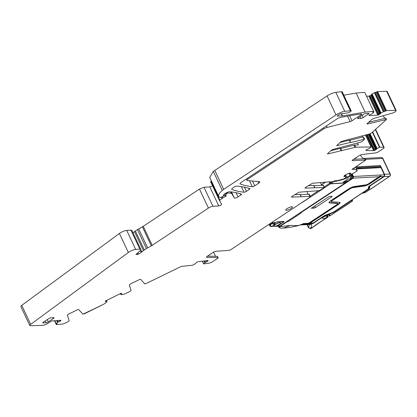 <?xml version="1.0" encoding="UTF-8"?>
<svg xmlns="http://www.w3.org/2000/svg" width="417" height="417" viewBox="0 0 417 417"><rect width="100%" height="100%" fill="white"/><g stroke="black" fill="none" stroke-linecap="round" stroke-linejoin="round"><path stroke-width="0.63" d="M207.442 260.578L207.718 261.162A1.241 0.302 154.8 0 0 208.078 260.771L208.099 260.641A1.241 0.302 154.8 0 0 208.088 260.589A1.241 0.302 154.8 0 0 207.796 260.531L198.351 261.678A1.241 0.302 154.8 0 0 197.569 261.912L197.132 262.1A1.241 0.302 154.8 0 0 196.318 262.543L196.24 262.601A1.241 0.302 154.8 0 0 195.875 262.986L195.359 263.768L192.711 265.212A720.795 174.342 154.8 0 1 181.291 266.406L145.903 283.643L144.788 283.904L140.732 279.411A1.772 0.427 154.8 0 0 138.871 279.849L131.543 283.419A2.841 0.688 154.8 0 0 129.4 285.16L131.068 290.347A2.132 0.516 154.8 0 1 129.458 291.655L125.298 293.683L121.972 294.71L120.721 294.449L121.561 293.709A1.241 0.302 154.8 0 0 121.764 293.396A1.241 0.302 154.8 0 0 121.754 293.38L121.733 293.354A1.241 0.302 154.8 0 0 121.274 293.344L120.92 293.427A1.241 0.302 154.8 0 0 120.075 293.74L105.61 300.886L105.188 301.449L106.955 301.319L106.601 302.2L103.953 304.082L84.02 313.933L101.738 305.254L82.915 314.194L78.766 309.602A1.772 0.427 154.8 0 0 76.905 310.034L69.582 313.605A2.841 0.688 154.8 0 0 67.439 315.346L69.144 320.668A2.08 0.5 154.8 0 1 67.575 321.945L65.271 323.066A3.55 0.86 154.8 0 1 62.237 324.066A680.096 164.496 154.8 0 1 56.269 324.535L54.45 320.678L56.264 324.53L57.145 323.722L56.128 323.628L57.984 322.117L59.501 321.497A1.241 0.302 154.8 0 0 60.335 321.064L60.429 321.007A1.241 0.302 154.8 0 0 60.856 320.6L60.913 320.449A1.241 0.302 154.8 0 0 60.913 320.371A1.241 0.302 154.8 0 0 60.684 320.303L51.416 321.017L46.595 324.202L43.431 325.302A680.096 164.496 154.8 0 1 30.347 325.708A3.55 0.86 154.8 0 1 29.795 325.521A3.55 0.86 154.8 0 1 30.691 324.363L128.358 252.473A5.322 1.287 154.8 0 1 135.661 249.402L139.877 249.147A5.322 1.287 -25.2 0 1 140.857 249.423A5.322 1.287 -25.2 0 1 140.248 250.554L135.952 254.568L138.689 254.078L141.222 252.4L140.32 250.481M139.877 249.147L130.933 230.142L126.716 230.392A5.322 1.287 154.8 0 0 125.866 230.518A5.322 1.287 154.8 0 0 119.413 233.468L21.747 305.359A3.55 0.86 154.8 0 0 20.85 306.516L29.795 325.521M130.933 230.142L131.913 230.419L140.857 249.423M134.514 231.612L143.458 250.617A5.134 1.241 154.8 0 1 144.318 249.992L146.414 248.6L137.469 229.595L135.374 230.982A5.134 1.241 154.8 0 0 134.514 231.612L133.044 232.816M137.469 229.595L143.245 226.327L199.462 189.073L203.996 187.259L209.819 186.91C211.383 186.529 212.342 185.992 212.696 185.299M146.414 248.6A5.134 1.241 -25.2 0 1 147.628 247.875L151.35 245.837A3.55 0.86 -25.2 0 0 152.189 245.332L208.406 208.078A3.55 0.86 -25.2 0 1 212.941 206.269L218.763 205.92A1.772 0.427 -25.2 0 0 220.65 205.242A1.772 0.427 -25.2 0 0 221.646 204.314A1.772 0.427 -25.2 0 1 221.646 204.314L219.577 200.749A1.772 0.427 -25.2 0 1 219.571 200.739L210.627 181.734L211.367 180.915M225.998 194.192L227.734 193.014L231.101 193.233A5.322 1.287 -25.2 0 1 231.716 193.483L234.37 198.054A2.486 0.599 -25.2 0 0 237.998 196.902L241.01 194.906A1.772 0.427 -25.2 0 0 241.625 194.213A1.772 0.427 -25.2 0 0 241.532 194.14A234.422 56.702 -25.2 0 0 229.918 191.747A3.55 0.86 -25.2 0 0 225.091 193.556L224.685 193.827A1.772 0.427 -25.2 0 0 224.106 194.338L223.293 195.62L223.866 195.761L223.376 196.219L220.52 197.564A35.492 8.585 -25.2 0 1 219.962 197.403A24.843 6.01 -25.2 0 1 218.649 196.391L209.704 177.387L213.322 171.413L327.037 95.931C330.181 93.966 333.105 92.767 335.815 92.329L344.76 111.334L350.739 110.698A2.309 0.558 -25.2 0 1 351.161 110.818A2.309 0.558 -25.2 0 1 350.082 111.897A2.309 0.558 -25.2 0 1 347.747 112.856L347.434 112.913A3.55 0.86 -25.2 0 0 347.319 112.939L341.95 113.752A1.772 0.427 -25.2 0 1 341.539 113.737A1.772 0.427 -25.2 0 0 339.005 114.612L337.879 115.358A1.772 0.427 -25.2 0 0 337.259 116.051L337.337 115.817M350.739 110.698L341.794 91.688L335.815 92.329M341.794 91.688L342.221 91.808L351.161 110.818M369.118 115.29L369.269 115.618A1.241 0.302 154.8 0 1 369.04 115.556A1.241 0.302 154.8 0 1 369.045 115.478L369.097 115.327A1.241 0.302 154.8 0 1 369.53 114.92L369.618 114.857A1.241 0.302 154.8 0 1 370.452 114.43L371.969 113.81L373.83 112.293L372.814 112.204L373.689 111.391L364.745 92.386A680.096 164.496 154.8 0 0 356.144 93.08L343.806 95.18M366.559 96.244L368.842 96.103A1.241 0.302 154.8 0 0 369.592 95.9L377.838 113.414L377.046 113.533L377.786 115.113L379.804 114.305L380.565 113.294L383.364 111.725L386.528 110.62A680.096 164.496 154.8 0 1 395.577 110.296A3.55 0.86 154.8 0 1 396.15 110.484A3.55 0.86 154.8 0 1 395.67 111.303L395.217 111.709A2.132 0.516 -25.2 0 1 392.689 113.017L374.607 118.204A2.841 0.688 -25.2 0 0 371.234 119.945L367.262 123.515A1.772 0.427 -25.2 0 0 367.023 123.922A1.772 0.427 -25.2 0 0 367.742 123.948L367.455 123.343M396.15 110.484L387.205 91.474A3.55 0.86 154.8 0 0 386.632 91.292A680.096 164.496 154.8 0 0 377.583 91.615L374.419 92.715L371.62 94.289L371.38 94.831A1.241 0.302 154.8 0 1 370.948 95.238L370.859 95.3A1.241 0.302 154.8 0 1 370.025 95.728L369.592 95.9M207.718 261.162L207.635 261.219A1.241 0.302 154.8 0 1 206.822 261.662L204.893 262.611L203.699 263.878A720.795 174.342 154.8 0 0 208.781 263.205A3.55 0.86 154.8 0 0 213.082 261.417L217.445 258.524A2.132 0.516 154.8 0 0 218.185 257.69A2.132 0.516 154.8 0 0 217.888 257.576L206.9 257.388A2.841 0.688 154.8 0 1 206.509 257.242A2.841 0.688 154.8 0 1 207.494 256.127L213.379 252.228A1.772 0.427 154.8 0 1 215.625 251.321L229.293 250.32L230.643 249.778L309.372 197.606A2.664 0.646 154.8 0 0 310.3 196.563A2.664 0.646 154.8 0 0 309.805 196.423L291.478 197.137L291.655 196.662L298.895 192.221L319.391 190.611L324.447 187.442L323.42 185.263M215.537 256.304L213.561 252.113M310.3 196.563L309.273 194.379A2.664 0.646 154.8 0 0 308.783 194.244L309.805 196.423M306.948 191.737L308.147 194.28M320.517 182.755L321.716 185.299M375.597 129.343L384.135 147.488A3.55 0.86 154.8 0 1 382.9 148.879L378.537 151.772A2.132 0.516 -25.2 0 1 375.925 152.851L362.128 154.519A2.841 0.688 -25.2 0 0 358.651 155.958L352.766 159.857A1.772 0.427 -25.2 0 0 352.146 160.55A1.772 0.427 -25.2 0 0 352.459 160.644L365.709 160.102L351.953 169.385L354.528 169.26L353.96 168.056M384.135 147.488A3.55 0.86 154.8 0 0 383.682 147.3A720.795 174.342 154.8 0 0 379.824 147.165L377.046 148.525L376.207 149.411A1.241 0.302 154.8 0 1 375.717 149.833L375.618 149.896A1.241 0.302 154.8 0 1 374.768 150.313L374.341 150.469A1.241 0.302 154.8 0 1 373.632 150.636L366.11 150.506A1.241 0.302 154.8 0 1 365.938 150.443A1.241 0.302 154.8 0 1 365.954 150.323L366.048 150.162A1.241 0.302 154.8 0 1 366.543 149.739L366.637 149.677A1.241 0.302 154.8 0 1 367.492 149.26L368.988 148.687L371.067 147.013A720.795 174.342 154.8 0 0 355.837 147.227A3.55 0.86 154.8 0 0 354.94 147.373L327.913 153.93L327.47 153.92L327.611 153.675L331.588 150.104L332.922 149.432L360.809 142.098L362.144 141.426L364.536 139.163L363.509 136.979M372.673 131.965L379.824 147.165M357.437 142.953L358.375 144.949A720.795 174.342 154.8 0 0 354.81 145.048A3.55 0.86 154.8 0 0 353.913 145.194L354.94 147.373M365.428 135.019L371.067 147.013M361.899 135.911L362.467 137.12M377.583 91.615L386.528 110.62M356.144 93.08L365.089 112.084L342.55 115.926A1.772 0.427 -25.2 0 1 342.341 115.947L341.288 113.705M364.745 92.386L373.689 111.391A680.096 164.496 154.8 0 0 365.089 112.084M341.398 91.714L350.343 110.719M218.649 196.391A24.843 6.01 -25.2 0 1 222.266 190.423A7.099 1.715 -25.2 0 1 223.705 189.344L335.982 114.936A7.099 1.715 -25.2 0 1 344.76 111.334M247.74 178.059L248.167 178.966A3.55 0.86 154.8 0 0 246.932 180.358A3.55 0.86 154.8 0 0 247.312 180.54L259.478 181.661A3.55 0.86 -25.2 0 1 259.859 181.843A3.55 0.86 -25.2 0 1 258.623 183.235L257.805 181.51M347.564 116.114L350.144 121.597A1.772 0.427 154.8 0 0 351.995 120.763L361.07 114.748A1.772 0.427 154.8 0 0 361.69 114.05A1.772 0.427 154.8 0 0 361.258 113.971A220.035 53.22 -25.2 0 0 339.532 117.683A1.772 0.427 -25.2 0 0 337.541 118.548L241.229 182.375A3.55 0.86 -25.2 0 0 239.994 183.767A3.55 0.86 -25.2 0 0 240.156 183.897L239.994 183.558M350.144 121.597L327.142 127.414A3.55 0.86 154.8 0 0 323.441 129.088L248.167 178.966M249.319 189.401L246.416 191.325A1.772 0.427 -25.2 0 1 244.002 192.227A220.53 53.34 -25.2 0 1 231.842 189.407A3.55 0.86 -25.2 0 1 231.685 189.271A3.55 0.86 -25.2 0 1 232.921 187.879L234.26 186.993A1.772 0.427 -25.2 0 1 236.663 186.086A234.422 56.702 -25.2 0 1 249.846 188.63A1.772 0.427 -25.2 0 1 249.939 188.703A1.772 0.427 -25.2 0 1 249.319 189.401L248.803 188.291M207.437 256.163L217.304 256.33L217.888 257.576M218.185 257.69L217.304 256.33M294.605 194.708L300.037 194.379L301.064 196.563M300.323 194.749L308.783 194.244M349.936 173.013L350.28 174.202L350.822 174.311A1.418 0.344 154.8 0 0 352.573 173.707L356.17 171.585A2.132 0.516 154.8 0 0 357.197 170.569A2.132 0.516 154.8 0 0 357.119 170.496L354.528 169.26M340.501 148.561L353.913 145.194M350.395 173.983L350.806 173.196L348.018 173.535L344.28 175.672L343.869 176.459L345.547 176.605L344.88 175.182L345.677 177.538A1.418 0.344 154.8 0 1 344.989 178.189L344.28 178.606A1.418 0.344 154.8 0 1 343.024 179.143L337.681 180.571L334.82 180.743A1.772 0.427 -25.2 0 1 332.552 181.65L312.453 183.24L305.208 187.681L305.036 188.15L324.447 187.442M106.955 301.319L106.502 300.355L106.955 301.335M106.799 301.199L106.46 300.485L106.861 301.199M105.36 301.095L105.188 301.449M341.408 150.558L340.136 148.4L341.163 150.579M330.874 150.74L340.136 148.4M350.645 142.312L349.738 140.315M367.742 123.948L386.444 119.476L372.079 132.502A2.664 0.646 -25.2 0 1 368.732 134.185L342.081 141.201L340.741 141.874L336.623 145.695L350.692 142.343M381.049 112.976L380.747 112.465L381.002 113.002M380.502 113.351L380.168 112.637L380.565 113.294M380.325 113.836L379.866 112.866L379.34 113.07L379.892 114.248M378.97 114.738L378.302 113.325L379.235 113.096L379.804 114.305M342.341 115.947L337.77 116.14L337.525 115.618M365.61 113.528A1.772 0.427 154.8 0 0 363.343 114.435L358.229 117.823A1.772 0.427 154.8 0 0 357.609 118.522A1.772 0.427 154.8 0 0 357.937 118.61L360.898 118.433A1.772 0.427 154.8 0 0 363.165 117.526L368.284 114.138A1.772 0.427 154.8 0 0 368.899 113.44A1.772 0.427 154.8 0 0 368.571 113.351L365.61 113.528M45.187 320.986L46.042 322.8A1.772 0.427 154.8 0 0 48.309 321.893L53.423 318.505A1.772 0.427 154.8 0 0 54.043 317.806A1.772 0.427 154.8 0 0 53.715 317.712L50.749 317.89A1.772 0.427 154.8 0 0 48.481 318.796L43.368 322.19A1.772 0.427 154.8 0 0 42.753 322.883A1.772 0.427 154.8 0 0 43.076 322.977L42.888 322.576M46.042 322.8L43.076 322.977M360.356 155.056A20.23 16.789 -93.4 0 0 363.572 158.861M385.047 118.308A20.23 12.302 75.8 0 1 382.988 115.801M386.012 119.46L385.428 118.214L368.545 122.363M385.428 118.214L385.715 118.475M365.521 160.045L364.932 158.799L353.574 159.32M364.932 158.799L364.75 159.273M337.77 116.14L337.416 115.983M340.032 142.515L349.373 140.154L350.4 142.333M349.67 140.159L349.373 140.154M350.978 142.468L364.536 139.163M349.952 140.284L363.061 136.969L363.363 137.229M308.163 185.721L313.647 185.393L314.673 187.577M313.933 185.763L323.227 185.205L323.05 185.68M286.422 210.314A3.727 0.902 154.8 0 0 290.383 208.891A3.727 0.902 154.8 0 0 292.479 206.947A3.727 0.902 154.8 0 0 291.796 206.754A3.727 0.902 154.8 0 0 287.834 208.172A3.727 0.902 154.8 0 0 285.739 210.121A3.727 0.902 154.8 0 0 286.422 210.314M258.623 183.235L254.73 185.815A1.772 0.427 -25.2 0 1 252.311 186.717A220.53 53.34 -25.2 0 1 240.156 183.897M143.458 250.617L141.816 251.962A3.55 0.86 -25.2 0 1 141.222 252.4M210.627 181.734L219.571 200.739A1.772 0.427 -25.2 0 1 219.895 200.259L210.95 181.254M226.092 194.395L224.888 195.755L226.405 195.776L222.673 198.085A1.772 0.427 -25.2 0 0 222.011 198.523L219.895 200.259M369.269 115.618L377.786 115.113M327.434 215.089L328.169 216.96A1.772 0.829 -122.7 0 1 328.085 217.033A1.772 0.829 -122.7 0 1 327.856 217.095L327.074 217.325A4.081 0.985 154.8 0 1 322.513 218.388A4.081 0.985 154.8 0 1 323.092 217.419A4.081 0.985 154.8 0 1 327.058 215.219A4.081 0.985 154.8 0 1 329.899 214.911A4.081 0.985 154.8 0 1 329.326 215.876L329.44 216.079A1062.917 257.091 154.8 0 0 348.565 203.663L348.841 203.418M326.735 215.344L327.022 215.542L326.344 215.766L327.074 217.325M324.035 216.72A4.081 0.985 154.8 0 0 326.344 215.766M326.834 215.547L325.912 215.834A3.55 0.86 154.8 0 1 324.572 216.392M301.428 224.435L301.491 224.763L303.076 224.132L312.886 223.595L312.786 223.095M303.076 224.132L303.107 223.658M352.626 200.853L352.125 199.806L352.506 200.994L348.565 203.663M351.036 200.395L352.61 200.838M333.24 212.133L333.464 212.514L351.635 200.53L351.489 200.223M352.657 174.911L353.402 176.485L384.349 174.796L380.976 167.629A0.709 0.589 -93.1 0 0 380.424 167.259L356.259 168.577M384.349 174.796L384.443 175.75L383.953 176.386L369.217 186.086A1.418 0.344 154.8 0 0 368.706 186.592L368.091 189.261L333.517 212.06M353.402 176.485A1.241 1.037 86.9 0 1 353.496 177.444L353.262 177.595M381.018 175.938L369.811 183.329A4.79 1.157 154.8 0 1 364.072 185.727L364.218 186.039A4.79 1.157 154.8 0 0 369.957 183.642L380.533 176.667A1.241 1.037 86.9 0 0 381.018 175.938L379.647 176.016A1.241 1.037 86.9 0 1 379.162 176.74L353.209 178.158L353.496 177.444M339.98 202.422A4.79 1.157 154.8 0 1 338.265 204.137L309.565 223.069L308.867 223.105M364.218 186.039L352.824 187.676A2.309 0.558 154.8 0 0 350.056 188.828L332.062 200.697A2.309 0.558 154.8 0 0 331.249 201.609A2.309 0.558 154.8 0 0 331.515 201.729L339.553 202.308A4.79 1.157 154.8 0 1 340.1 202.558A4.79 1.157 154.8 0 1 338.411 204.45L309.967 223.21A0.354 0.297 -93.1 0 1 309.565 223.069M286.771 221.453L286.901 221.896L288.574 221.307L300.98 213.129L300.944 212.634L300.386 212.472M298.343 225.274L298.343 225.654L298.343 225.274L298.343 225.654L290.232 225.415L279.755 226.681L279.161 226.322L278.811 227.213C280.558 228.443 279.52 227.979 283.43 228.073C286.927 227.896 291.895 227.093 298.332 225.665L303.54 223.595M328.977 202.49A4.79 1.157 154.8 0 0 329.404 202.605L337.442 203.183A2.309 0.558 154.8 0 1 337.707 203.303L337.853 203.616A2.309 0.558 154.8 0 1 337.04 204.528L308.596 223.288L303.581 223.559L298.332 225.649C291.702 227.109 286.771 227.906 283.544 228.047L283.013 227.797M337.853 203.616A2.309 0.558 154.8 0 0 337.588 203.496L329.55 202.917A4.79 1.157 154.8 0 1 329.003 202.667A4.79 1.157 154.8 0 1 330.691 200.775L348.685 188.901A4.79 1.157 154.8 0 1 354.429 186.508L365.824 184.872A2.309 0.558 154.8 0 0 368.586 183.715L379.162 176.74M332.057 196.287L331.875 196.767L332.057 196.287L329.216 196.443L311.296 208.265L314.137 208.109L313.532 206.79M331.64 196.313L331.875 196.767L315.492 207.567L314.137 208.109M279.755 226.681C278.858 227.828 280.12 228.281 283.544 228.047L290.232 225.415M308.194 223.142L308.596 223.288L308.194 223.142M369.921 189.62L389.655 176.323A1.772 0.943 -124.2 0 1 389.389 176.417A1.772 1.48 -93.1 0 0 389.942 174.009L382.613 158.429A1.772 1.48 -93.1 0 0 381.227 157.506L363.176 158.491M335.659 180.691A0.709 0.589 -93.1 0 1 335.362 181.312L334.236 181.374L330.764 183.662L345.636 182.849L346.923 182L343.118 182.208L348.002 178.987L351.807 178.778L353.09 177.934L350.249 178.085L352.256 175.375A0.709 0.631 36.5 0 0 352.532 175.171L352.615 174.405L351.208 174.801L351.797 175.458L350.447 176.255L348.768 173.274M380.695 167.321L379.96 165.763L380.413 165.58L355.654 166.936M325.375 182.078L321.424 184.684M330.764 183.662A0.709 0.354 -123.4 0 1 330.076 183.058L329.503 181.833M351.807 178.778L351.171 178.726M355.883 167.775L378.803 166.524L379.96 165.763M273.182 223.846A1.772 1.006 -125.1 0 0 274.553 224.586L272.009 226.374A1.772 1.006 -125.1 0 1 270.19 224.94L269.763 224.033M275.184 224.372L277.665 223.21M383.708 176.547L389.389 176.417A1062.917 257.091 154.8 0 1 369.509 189.813L365.365 192.492L362.816 193.154L368.956 189.104A1.418 0.344 154.8 0 0 369.462 188.599A0.354 0.339 -171.4 0 1 368.993 188.427L368.691 187.786M353.09 177.934L352.928 176.99L353.204 177.35L352.329 175.448M351.156 177.032L352.532 175.171M276.93 222.006L275.262 222.73L271.123 222.954M283.112 221.49L282.888 222.47L277.414 226.077L275.647 226.176A4.081 0.985 154.8 0 0 280.516 222.897A4.081 0.985 154.8 0 0 278.603 222.902A4.081 0.985 154.8 0 0 274.839 224.581A4.081 0.985 154.8 0 0 273.109 226.311L271.373 226.587A1.772 1.48 86.9 0 0 272.009 226.374L273.198 226.441M276.971 222.105L283.513 221.766L283.383 221.474M274.647 224.706A4.081 0.985 154.8 0 0 278.264 223.001M283.336 222.12L283.393 222.251A1.772 0.427 154.8 0 0 284.024 221.552A1.772 0.427 154.8 0 0 283.701 221.458L277.451 221.797L275.637 222.522L271.431 222.751M283.393 222.251L277.613 226.066A1.772 1.48 86.9 0 1 276.977 226.28A1.772 1.48 86.9 0 1 276.878 226.28M277.613 226.066L280.109 225.931L345.151 183.032L330.509 183.829A0.709 0.354 -123.4 0 1 329.821 183.23L324.207 186.931M325.713 182.057L321.502 184.84M275.647 226.176L274.449 226.421L273.63 225.988M362.733 192.68L362.816 193.154L362.733 192.68M345.198 183.016L280.193 225.878M361.435 167.472L361.242 168.306M374.164 166.779L373.976 167.613M358.401 168.463L358.735 168.239M329.175 181.854L329.821 183.23M277.414 226.077A1.772 1.48 86.9 0 1 276.779 226.29L274.449 226.421M346.944 179.685L347.22 181.332L346.923 182M346.188 180.18L347.147 180.128M288.574 221.307L287.766 220.895M300.98 213.129L300.172 212.717M364.072 185.727L352.673 187.363A2.309 0.558 154.8 0 0 349.91 188.515L331.916 200.384A2.309 0.558 154.8 0 0 331.103 201.302L331.249 201.609M307.261 224.627L308.382 227.015A1.772 1.579 35.7 0 0 310.665 228.036A26.615 6.437 154.8 0 0 311.322 224.393A3.55 0.86 154.8 0 0 310.712 224.257L300.058 224.982L310.092 224.471M329.753 215.938A1.772 0.829 -122.8 0 1 329.67 216.011A1.772 0.829 -122.8 0 1 329.44 216.079M120.331 293.625L120.721 294.444L120.331 293.625M207.338 260.589L207.635 261.219M204.121 260.979L204.893 262.611M204.638 260.917L205.3 262.324M354.372 169.245L353.845 168.134M375.342 129.572L383.682 147.3M369.009 134.107L376.207 149.411M369.483 133.946L376.509 148.879M366.897 134.649L374.341 150.469M367.346 134.535L374.768 150.313M354.81 145.048L355.837 147.227M386.632 91.292L395.577 110.296M341.518 113.726L342.55 115.926M335.982 114.936L327.037 95.931M144.318 249.992L135.374 230.982M119.413 233.468L128.358 252.473M126.716 230.392L135.661 249.402M21.747 305.359L30.691 324.363M59.996 320.345L60.335 321.064M60.111 320.339L60.429 321.007M56.67 320.543L57.546 322.409M57.233 320.511L57.984 322.117M56.629 320.548L57.515 322.435M54.731 320.663L56.128 323.628M326.433 125.908L327.142 127.414M323.013 128.175L323.441 129.088M244.002 192.227L241.37 186.644M246.416 191.325L244.477 187.197M231.842 189.407L231.68 189.068M120.372 293.604L120.748 294.402M204.773 260.901L205.414 262.262M355.493 167.045L357.119 170.496M370.072 133.706L377.046 148.525M370.119 133.685L377.093 148.499M60.72 320.303L60.856 320.6M57.374 320.501L58.104 322.054M340.715 148.53L341.742 150.714M105.647 301.465L105.444 301.027M352.459 160.644L352.276 160.253M327.741 153.56L327.913 153.93M336.894 145.335L337.072 145.705M378.537 114.91L377.838 113.414M367.93 113.388L368.284 114.138M363.165 117.526L362.097 115.259M360.043 116.619L360.898 118.433M357.937 118.61L357.744 118.209M47.241 319.62L48.309 321.893M53.068 317.754L53.423 318.505M356.108 157.642A20.23 16.789 -93.4 0 0 356.394 157.965L355.545 158.017M364.088 139.148L363.061 136.969M324.254 187.389L323.227 185.205M344.619 175.38L345.182 176.573M206.639 256.841L206.9 257.388M58.99 320.407L59.501 321.497M366.194 134.827L373.632 150.636M368.279 134.3L375.618 149.896M368.388 134.269L375.717 149.833M369.566 133.914L376.577 148.817M204.08 260.985L204.862 262.637M206.368 260.703L206.822 261.662M121.378 293.323L121.561 293.709M349.634 115.744L351.995 120.763M360.736 114.039L361.07 114.748M252.311 186.717L249.502 180.743M254.73 185.815L252.467 181.014M56.264 323.728L56.514 324.254M56.754 323.701L56.894 323.999M54.695 320.663L56.102 323.655M137.089 253.541L137.558 254.532M138.022 252.66L138.689 254.078M141.816 251.962L140.821 249.84M147.628 247.875L138.684 228.865M151.35 245.837L142.405 226.832M152.189 245.332L143.245 226.327M208.406 208.078L199.462 189.073M212.941 206.269L203.996 187.259M218.763 205.92L209.819 186.91M222.011 198.523L221.432 197.304M222.673 198.085L222.12 196.923M225.811 196.329L225.545 195.761M224.945 195.636L224.252 194.166M226.014 193.884L225.686 193.191M226.78 193.379L226.494 192.763M227.734 193.014L227.421 192.346M231.101 193.233L230.434 191.804M231.716 193.483L230.955 191.867M234.37 198.054L231.487 191.929M237.998 196.902L236.006 192.675M241.01 194.906L240.489 193.801M223.705 195.714L223.502 195.286M222.266 190.423L213.322 171.413M223.705 189.344L214.76 170.334M373.543 111.6L373.82 112.189M368.842 96.103L377.046 113.533M370.025 95.728L378.302 113.325M370.859 95.3L379.235 113.096M370.948 95.238L379.34 113.07M371.38 94.831L379.866 112.866M371.557 94.346L380.168 112.637M371.62 94.289L380.241 112.611M372.058 93.997L380.747 112.465M372.105 93.971L380.799 112.449M374.419 92.715L383.364 111.725M374.784 92.59L383.729 111.594M375.66 92.538L384.599 111.542M376.561 92.173L385.506 111.183M376.947 91.917L385.892 110.927M372.386 132.225L379.47 147.279M202.427 261.183L203.658 263.789M327.022 215.542L327.752 217.101M324.358 215.672L324.577 215.886L333.464 212.514M325.088 215.308L325.114 215.615M312.886 223.595L324.577 215.886M303.43 223.637L312.859 223.09M351.792 200.525L351.614 200.144M351.594 200.155L351.766 200.52M313.282 222.98L309.967 223.21M312.943 223.048A0.354 0.297 -93.1 0 0 313.073 223.079A0.354 0.354 0 0 0 313.25 223.022L324.28 215.725L313.198 223.038A0.354 0.297 -93.1 0 1 313.073 223.079L309.841 223.257M332.849 212.404L325.291 215.214M325.349 215.193A1.418 0.344 154.8 0 0 324.28 215.725M332.902 212.383L333.438 212.117M380.533 176.667L383.765 176.49L369.217 186.086M369.295 186.034L368.909 186.331M380.976 167.629L356.441 168.968M324.327 215.714L333.485 212.102L368.55 188.75A0.354 0.339 -171.4 0 1 368.341 189.005M353.209 178.158L300.944 212.634M286.901 221.896L279.666 226.666M369.811 183.329L369.957 183.642M338.265 204.137L338.411 204.45M329.404 202.605L329.55 202.917M337.442 203.183L337.588 203.496M369.832 185.701L370.093 185.867L383.968 176.714A1.772 1.48 -93.1 0 0 384.662 175.656A1.772 1.48 -93.1 0 0 384.521 174.306L389.942 174.009A1.772 0.427 -25.2 0 1 390.26 174.103L382.931 158.523A1.772 0.427 -25.2 0 0 382.613 158.429L365.365 159.372M271.629 223.929L270.19 224.94A1.772 0.427 -25.2 0 0 269.669 225.571A1.772 1.772 0 0 0 271.373 226.587M384.172 174.426L384.521 174.306L380.413 165.58M352.261 175.541L352.928 176.99L351.182 177.084A1.772 0.427 154.8 0 1 351.114 177.089M332.182 181.671L330.076 183.058M269.471 224.049L274.193 223.788A1.772 1.48 -93.1 0 0 274.834 223.575L269.768 223.851M274.553 224.586A2.486 0.599 154.8 0 0 274.834 223.575M334.517 180.931A0.709 0.589 -93.1 0 1 334.236 181.374A0.709 0.354 -123.4 0 1 333.913 181.239M370.093 185.867L369.462 188.599M301.793 202.631L301.955 202.553A2.486 0.599 154.8 0 0 303.039 201.948L330.509 183.829M274.355 224.904L275.027 226.332M369.358 186.013L368.993 188.427L368.513 188.87M369.837 186.118A0.354 0.339 -171.4 0 1 369.394 185.987M368.956 189.104L368.555 188.687M352.579 174.541L352.349 173.832M352.256 175.375L351.797 175.458M350.978 174.311L351.208 174.801L349.858 175.593A7.099 1.715 154.8 0 1 346.762 177.157L347.043 177.976A7.808 1.887 154.8 0 0 350.447 176.255M335.362 181.312A7.808 1.887 154.8 0 0 337.176 181.004L341.33 179.967A0.709 0.433 -104 0 0 341.492 179.555M337.176 181.004A0.709 0.433 -104 0 0 337.337 180.592M359.011 167.608L359.391 168.405M345.667 177.611A11.358 2.747 154.8 0 0 346.762 177.157L345.604 174.702M341.33 179.967A12.067 2.919 154.8 0 0 347.043 177.976M318.557 190.658L310.133 196.214M344.192 181.499L347.22 181.332M314.762 205.977L315.492 207.567M279.708 226.113L279.228 226.426M331.916 200.384L332.062 200.697M349.91 188.515L350.056 188.828M352.673 187.363L352.824 187.676M368.55 188.75L368.904 186.368A0.354 0.339 -171.4 0 1 368.706 186.592M351.322 178.877L347.194 181.598M307.006 224.643L308.288 227.364A2.841 0.688 154.8 0 1 308.382 227.015A24.843 6.01 154.8 0 0 309.367 224.513M328.085 217.033L319.948 222.245A1.772 0.813 -122.6 0 1 319.73 222.308A1062.917 257.091 154.8 0 0 327.856 217.095M319.73 222.308A37.264 9.012 154.8 0 0 312.354 227.552A1.772 1.225 51.1 0 0 312.734 227.374L319.948 222.245M310.665 228.036L312.354 227.552M311.322 224.393L309.956 224.482M310.712 224.257A1.772 1.48 86.9 0 1 310.076 224.471M327.309 215.13L328.169 216.96M328.789 214.739L329.326 215.876M246.301 179.013L246.932 180.358M300.167 194.416L301.194 196.6M355.529 167.019L357.197 170.569M340.434 148.41L341.46 150.589M386.444 119.476L385.855 118.23M365.709 160.102L365.12 158.856M313.777 185.429L314.804 187.614M349.733 173.039L350.28 174.202M54.637 320.668L56.076 323.717M224.888 195.755L224.179 194.244M225.769 194.166L225.394 193.363M223.866 195.761L223.585 195.161M373.58 111.568L373.882 112.204M365.464 135.009L371.12 147.034M202.36 261.193L203.616 263.862M382.931 158.523A1.772 1.772 0 0 0 381.227 157.506M389.655 176.323A1.772 1.772 0 0 0 390.26 174.103M358.453 167.639L358.828 168.437M276.977 226.28L279.489 226.144M269.669 225.571L269.08 224.31M347.882 179.065L351.552 178.867M308.471 223.33L303.529 223.601M278.337 226.207L278.811 227.213M348.638 203.694L329.67 216.011M308.288 227.364C309.602 228.87 311.087 228.876 312.734 227.374M328.622 214.765L329.221 216.042"/></g></svg>
